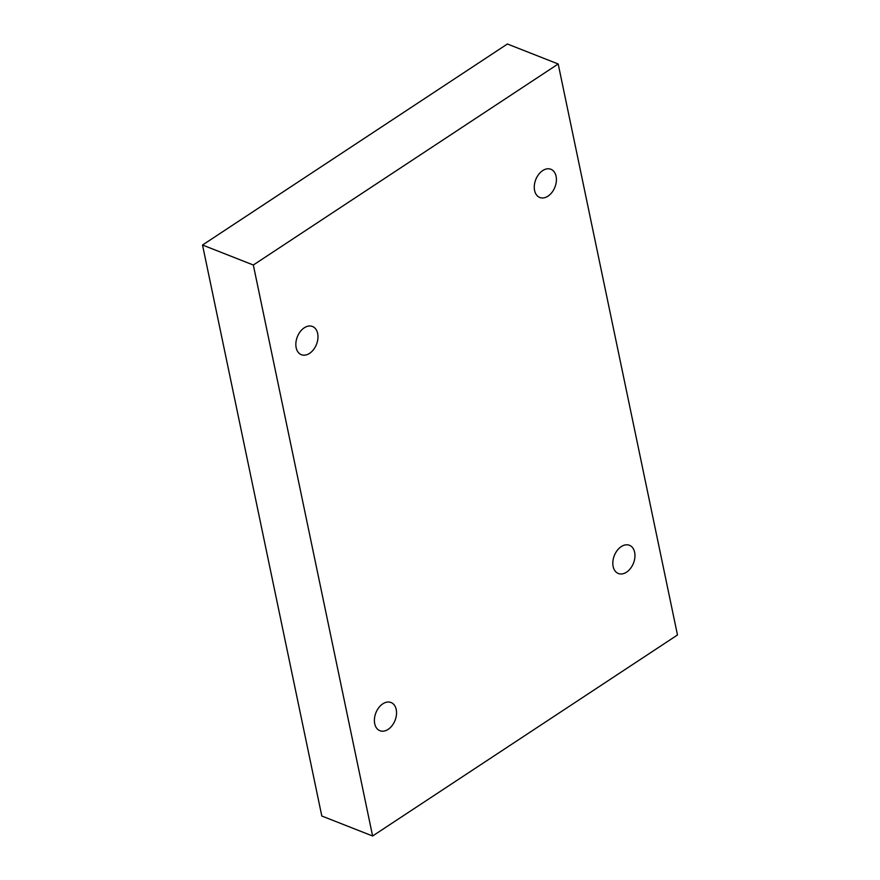 <?xml version="1.0" encoding="UTF-8"?>
<svg xmlns="http://www.w3.org/2000/svg" width="880" height="880" viewBox="0 0 880 880"><rect width="100%" height="100%" fill="white"/><g stroke="black" fill="none" stroke-linecap="round" stroke-linejoin="round"><path stroke-width="1.32" d="M558.195 63.987L507.386 44L202.521 245.025L321.805 816.013L372.614 836L677.479 634.975L558.195 63.987L253.33 265.012L202.521 245.025M253.33 265.012L372.614 836M548.009 196.141A15.158 10.296 111.5 0 0 556.303 181.588A15.158 10.296 111.5 0 0 550.891 169.268A15.158 10.296 111.5 0 0 535.755 179.608A15.158 10.296 111.5 0 0 539.792 197.483A15.158 10.296 111.5 0 0 548.009 196.141M626.56 572.154A15.158 10.296 111.5 0 0 634.854 557.601A15.158 10.296 111.5 0 0 629.442 545.292A15.158 10.296 111.5 0 0 614.306 555.621A15.158 10.296 111.5 0 0 618.343 573.496A15.158 10.296 111.5 0 0 626.56 572.154M388.135 729.377A15.158 10.296 111.5 0 0 396.44 714.813A15.158 10.296 111.5 0 0 391.017 702.504A15.158 10.296 111.5 0 0 375.881 712.833A15.158 10.296 111.5 0 0 379.918 730.719A15.158 10.296 111.5 0 0 388.135 729.377M309.584 353.353A15.158 10.296 111.5 0 0 317.878 338.8A15.158 10.296 111.5 0 0 312.466 326.48A15.158 10.296 111.5 0 0 297.33 336.82A15.158 10.296 111.5 0 0 301.367 354.695A15.158 10.296 111.5 0 0 309.584 353.353"/></g></svg>
